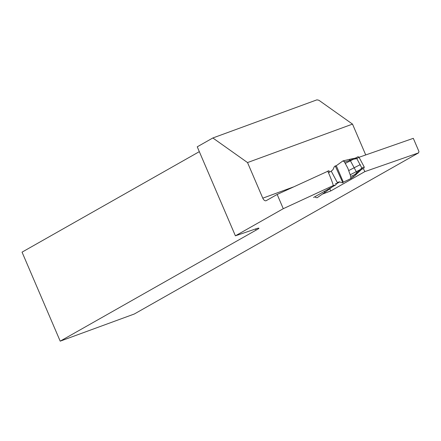 <?xml version="1.0" encoding="UTF-8"?>
<svg xmlns="http://www.w3.org/2000/svg" width="441" height="441" viewBox="0 0 441 441"><rect width="100%" height="100%" fill="white"/><g stroke="black" fill="none" stroke-linecap="round" stroke-linejoin="round"><path stroke-width="0.66" d="M283.271 208.692L277.168 194.448L266.259 200.633A3.886 2.211 69.9 0 1 266.066 200.721A3.886 2.211 69.9 0 1 262.792 198.174L247.528 162.569L212.849 137.972L197.248 146.814L235.4 235.825L283.271 208.692L333.286 185.551L335.799 184.884L313.568 197.485M235.4 235.825L255.504 228.984A11.653 0.904 -23.2 0 1 258.917 228.212A11.653 0.904 -23.2 0 1 256.056 230.136L60.202 341.158L134.285 314.014L418.581 152.862L364.894 171.599L362.827 167.657M322.233 194.183L330.816 190.914L364.894 171.599M355.341 158.126L358.103 156.693L359.035 157.283L413.305 138.331L418.95 151.5L418.581 152.862M277.168 194.448L328.887 170.761M333.286 185.551C332.514 182.546 330.667 177.712 327.751 171.047M199.321 151.654L22.05 252.147L60.202 341.158M212.849 137.972L316.93 99.842L318.871 100.25L352.508 124.108L247.528 162.569M365.721 154.934L352.508 124.108M255.554 228.967L256.056 230.136M330.816 190.914L329.686 188.798M355.413 158.115L356.223 158.738L356.813 158.611L359.035 157.283L364.2 166.946L364.172 168.076M355.314 158.148L356.686 158.501M361.449 169.46L361.388 168.401L360.043 169.73L350.187 174.801L347.833 168.208L344.085 161.252L342.955 160.904L336.285 165.717L343.341 182.172L350.65 178.666L351.102 177.525L350.187 174.796M363.29 168.534L361.383 169.52L361.841 168.17L361.388 168.401M361.829 167.988L356.813 158.611M324.438 191.328L325.089 192.259L324.223 191.449M328.473 172.712L331.23 171.152L337.271 182.458L339.416 181.835L342.139 182.756L343.341 182.172M331.23 171.152L332.988 169.658L334.195 166.83L335.673 166.081M360.303 164.625L354.162 167.767L350.137 160.237L349.057 159.466L342.955 160.904L344.868 162.045L353.412 159.251L356.223 158.738M349.983 174.151L349.862 173.748M350.849 176.367L350.738 178.622L352.833 177.232L359.806 171.064L359.834 169.928L355.578 173.93L352.899 175.606L350.832 176.323M335.369 166.229L336.285 165.717M348.936 159.515L355.374 158.121M352.899 175.606L352.833 177.232L352.899 175.606M350.738 178.622L352.833 177.232M315.006 196.752L315.734 197.518L317.14 197.722L324.83 192.381M334.289 166.742L336.163 165.799M359.834 169.928L360.016 170.865L361.361 169.531M325.298 192.105L332.167 186.945M359.806 171.064L360.082 170.816L359.806 171.064M336.014 184.095L339.719 181.912M262.792 198.174L293.177 187.039M364.2 166.946L361.841 168.17M335.16 165.766L342.872 182.872M359.867 171.014L356.786 173.881L356.824 172.745L354.162 167.767L348.732 170.557M345.237 163.451L353.412 159.251L352.486 158.688M352.91 177.183L355.611 175.011L355.578 173.93M335.888 183.853L339.653 181.896M336.213 184.465L335.634 183.384M329.592 172.078L328.859 170.706M355.231 158.187L358.103 156.693M349.057 159.466L352.585 158.65M356.857 173.826L355.611 175.011M360.082 170.816L361.427 169.482"/></g></svg>

